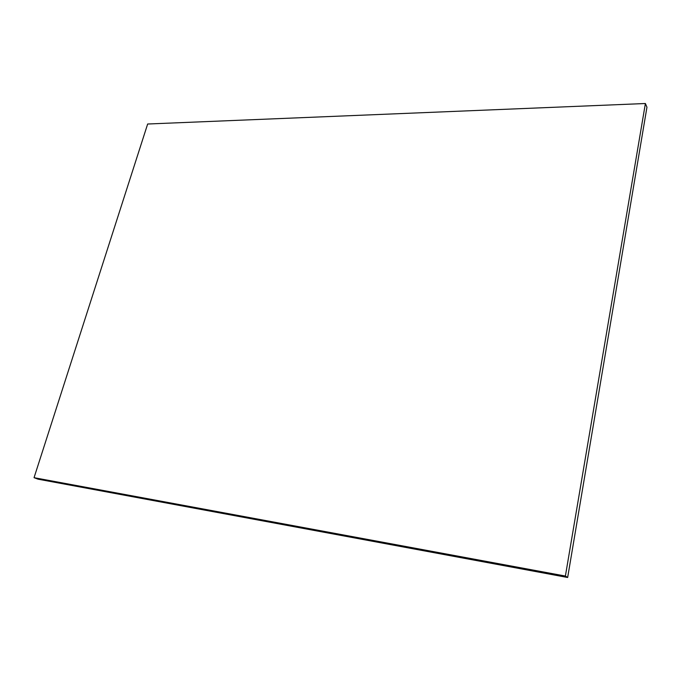 <?xml version="1.0" encoding="UTF-8"?>
<svg xmlns="http://www.w3.org/2000/svg" width="681" height="681" viewBox="0 0 681 681"><rect width="100%" height="100%" fill="white"/><g stroke="black" fill="none" stroke-linecap="round" stroke-linejoin="round"><path stroke-width="1.02" d="M567.656 577.488L565.392 576.049L645.392 103.512L646.95 107.223L567.656 577.488L38.085 479.186L34.05 477.679L147.658 124.01L645.392 103.512M34.05 477.679L565.392 576.049"/></g></svg>
